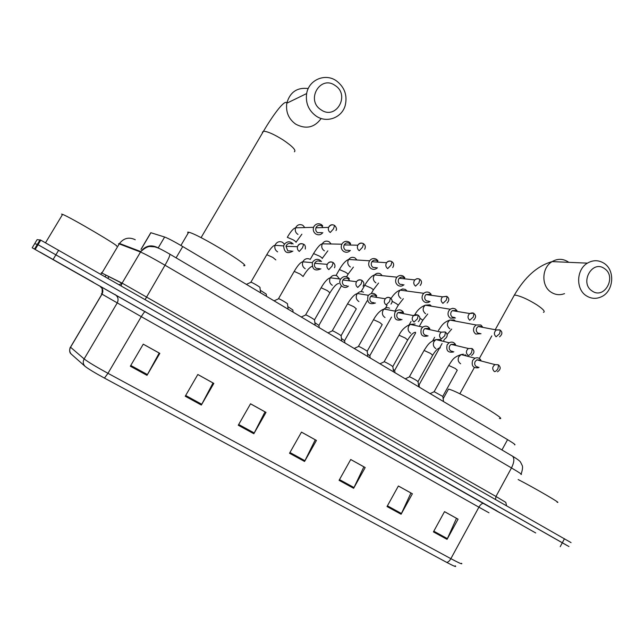 <?xml version="1.0" encoding="UTF-8"?>
<svg xmlns="http://www.w3.org/2000/svg" width="644" height="644" viewBox="0 0 644 644"><rect width="100%" height="100%" fill="white"/><g stroke="black" fill="none" stroke-linecap="round" stroke-linejoin="round"><path stroke-width="0.97" d="M150.511 233.217L150.817 232.701L164.623 237.032C168.028 238.28 174.065 241.452 182.743 246.539L507.569 439.643C513.662 443.314 516.005 445.036 514.588 444.819M571.059 542.618L40.773 240.148L37.119 239.624L34.655 243.714L37.352 244.35L34.663 243.706L32.2 247.795L99.981 286.234M566.929 545.428L38.028 244.696L568.966 546.539M36.925 245.058L37.585 245.445M535.703 532.95L494.834 509.839L535.703 532.95M93.396 282.33L40.129 252.15L93.396 282.33M446.662 562.357L104.457 378.092C94.588 372.707 88.091 368.762 84.976 366.267L71.041 353.918C68.409 351.882 70.365 346.432 70.486 347.18L84.139 358.925C87.946 361.904 95.892 366.702 107.975 373.311L450.872 558.67C449.488 561.045 448.087 562.268 446.662 562.357C454.084 566.293 456.926 567.436 455.187 565.778M500.05 512.898L32.2 247.795M185.239 396.237L197.829 374.494L213.832 383.397L201.347 405.044L185.239 396.237M130.33 366.219L143.258 344.162L159.833 353.371L147.001 375.339L130.33 366.219M339.082 480.335L350.73 459.502L365.196 467.536L353.628 488.289L339.082 480.335M387.02 506.538L398.386 485.995L412.385 493.771L401.099 514.234L387.02 506.538M433.42 531.904L444.521 511.634L458.069 519.169L447.057 539.358L433.42 531.904M238.272 425.233L250.54 403.796L266.004 412.393L253.833 433.734L238.272 425.233M289.526 453.247L301.481 432.116L316.429 440.424L304.564 461.466L289.526 453.247M301.464 432.132L315.262 439.804L304.564 461.466M250.524 403.82L265.006 411.862L253.833 433.734M444.513 511.658L456.483 518.307L447.057 539.358M398.378 486.011L410.928 492.982L401.099 514.234M350.722 459.518L363.876 466.828L353.628 488.289M143.242 344.178L159.197 353.049L147.001 375.339M197.821 374.518L213.011 382.963L201.347 405.044M529.457 529.408L501.451 513.55L529.457 529.408M557.052 502.175C563.25 504.671 534.037 487.653 518.154 479.539M604.394 268.556C592.198 259.484 579.262 283.135 592.166 291.016C604.418 299.903 617.129 276.477 604.394 268.556M586.394 295.829C575.631 289.333 576.219 269.546 587.417 263.146C593.116 259.862 598.679 259.926 604.104 263.34C615.302 270.287 613.764 291.08 601.681 296.634C596.408 299.154 591.313 298.888 586.394 295.829M499.39 418.431C509.179 420.926 462.303 393.42 450.156 389.58L448.49 389.097L447.983 390.014M335.17 85.531C320.374 74.607 305.425 100.174 321.042 109.802C335.902 120.5 350.561 95.183 335.17 85.531M316.083 116.025C308.548 110.446 305.409 102.951 306.657 93.549C308.782 79.719 325.421 72.796 336.514 80.927C344.604 87.238 347.519 95.384 345.24 105.366C341.988 117.788 326.661 123.487 316.083 116.025M243.657 265.658C253.8 267.848 198.191 233.941 188.676 232.243L187.766 232.114L187.959 233.45M482.404 326.677L480.81 324.987L476.093 324.97L474.201 326.943C472.921 329.857 473.453 332.224 475.787 334.051L481.004 333.713M482.412 327.305L481.551 326.516L478.154 326.492L476.761 327.933C475.836 330.042 476.222 331.757 477.912 333.085L480.11 333.528M419.397 387.229L419.107 385.023L418.423 384.371M457.015 310.641L455.083 308.806L452.804 308.307L450.542 309.015L448.715 310.947C447.419 313.886 447.958 316.276 450.341 318.136L455.397 317.991M457.087 311.438L456.089 310.497L452.329 310.658L451.227 311.905C450.293 314.031 450.687 315.761 452.402 317.114L454.817 317.54M394.989 372.723L394.708 370.509L393.202 369.318M431.15 294.316L429.58 292.73C427.576 291.619 425.66 291.812 423.824 293.31L422.754 294.662C421.45 297.617 422.005 300.04 424.42 301.931C426.352 303.002 428.22 302.849 430.015 301.473M431.295 295.306L430.168 294.179L426.022 294.59L425.225 295.58C424.275 297.721 424.678 299.476 426.433 300.845L429.089 301.247M370.171 357.967L369.889 355.754L367.539 354.023M404.794 277.669L403.265 276.155C400.962 274.932 398.861 275.27 396.962 277.17L396.318 278.071C394.997 281.05 395.561 283.505 398.032 285.429C400.133 286.572 402.114 286.347 403.981 284.761M405.02 278.884L403.772 277.564C402.114 276.678 400.6 276.92 399.224 278.28L398.741 278.957C397.783 281.114 398.193 282.893 399.98 284.286L402.919 284.632M344.918 342.954L344.645 340.74L341.433 338.478M377.948 260.707L376.45 259.274C373.818 257.93 371.54 258.437 369.624 260.804L369.39 261.174C368.046 264.177 368.634 266.656 371.145 268.612C373.407 269.828 375.492 269.546 377.408 267.767M378.237 262.148L376.877 260.643C374.977 259.669 373.335 260.031 371.942 261.73L371.765 262.019C370.791 264.193 371.21 265.996 373.029 267.413L376.297 267.679M319.239 327.683L318.965 325.47L314.852 322.668M350.578 243.416L349.137 242.072C346.263 240.647 343.864 241.275 341.956 243.955L341.827 244.197C340.636 247.167 341.28 249.598 343.759 251.49C346.206 252.778 348.412 252.408 350.368 250.395M350.924 245.058L349.475 243.4C347.39 242.361 345.651 242.82 344.274 244.768L344.194 244.921C343.316 247.071 343.775 248.842 345.578 250.218L349.225 250.355M293.101 312.147L292.843 309.933L287.804 306.592M322.676 225.778L321.308 224.547C318.369 223.09 315.938 223.709 313.998 226.414L313.588 227.316C312.799 230.109 313.556 232.347 315.85 234.03C318.538 235.414 320.873 234.939 322.845 232.613M323.063 227.573L321.549 225.827C319.424 224.772 317.661 225.223 316.26 227.179L315.971 227.807C315.383 229.844 315.93 231.47 317.597 232.701L321.686 232.629M266.511 296.345L266.246 294.123L260.257 290.235M443.531 401.574L442.847 396.471L434.177 391.697M480.939 360.286C479.514 357.951 477.526 357.251 474.99 358.185L472.632 360.423C471.287 365.824 473.171 368.271 478.283 367.756L479.039 367.354M480.907 360.914L479.957 360.028L476.906 359.867L475.183 361.493C474.266 363.602 474.644 365.309 476.327 366.605L478.025 367.08M442.227 400.801L435.94 397.066M418.745 386.843L418.069 381.715C416.652 380.411 413.834 378.769 409.616 376.788L409.359 376.901M455.598 344.604C453.964 342.109 451.806 341.497 449.126 342.745L447.178 344.757C445.889 350.521 447.958 352.936 453.384 351.994L453.811 351.729M455.63 345.426L454.543 344.347L451.114 344.339L449.689 345.804C448.755 347.929 449.142 349.652 450.864 350.972L452.724 351.455M417.328 385.998L410.928 382.19M393.524 371.846L392.864 366.702C391.455 365.389 388.622 363.731 384.363 361.719L384.106 361.839M429.781 328.617C427.906 325.961 425.555 325.462 422.746 327.112L421.265 328.81C420.065 334.985 422.335 337.335 428.075 335.854M429.902 329.688L428.663 328.376L424.815 328.577L423.72 329.825C422.778 331.966 423.18 333.705 424.927 335.057L426.98 335.532M391.979 370.928L385.466 367.056M367.861 356.591L367.217 351.423C368.288 351.56 360.503 346.979 358.66 346.392L358.402 346.512M403.49 312.34C401.309 309.506 398.765 309.16 395.859 311.293L394.869 312.573C393.717 318.965 396.1 321.3 402.025 319.569M403.691 313.7L402.299 312.115L398.016 312.606L397.276 313.548C396.318 315.705 396.728 317.468 398.515 318.836L400.793 319.311M366.178 355.593L359.553 351.656M341.747 341.07L341.111 335.878C342.206 336.023 334.381 331.386 332.505 330.783L332.232 330.903M376.692 295.741C374.148 292.73 371.411 292.585 368.481 295.298L367.982 296.031C366.871 302.616 369.358 304.942 375.444 303.002M376.982 297.431L375.444 295.54C373.689 294.638 372.119 294.928 370.719 296.417L370.34 296.973C369.366 299.146 369.793 300.933 371.612 302.318L374.156 302.777M339.919 339.984L333.173 335.967M315.166 325.268L314.538 320.052C315.665 320.205 307.776 315.512 305.868 314.884L305.586 315.013M349.386 278.82C346.416 275.656 343.502 275.753 340.636 279.094L340.587 279.174C337.44 284.157 344.234 290.138 348.404 286.097M349.748 280.856L348.09 278.667C346.045 277.669 344.331 278.111 342.946 279.995L342.898 280.076C341.908 282.273 342.342 284.076 344.194 285.493L347.06 285.904M313.177 324.085L306.311 320.004M288.11 309.176L287.49 303.936C288.633 304.105 280.679 299.339 278.739 298.703L278.458 298.832M321.549 261.561C318.458 258.453 315.504 258.598 312.678 262.003L312.356 262.655C312.058 269.401 314.9 271.454 320.889 268.806M320.205 261.464C318.088 260.434 316.325 260.901 314.924 262.865L314.707 263.307C314.014 265.4 314.53 267.075 316.26 268.347L319.505 268.669M285.952 307.896L278.949 303.735M260.554 292.803L259.943 287.53C261.118 287.707 253.084 282.877 251.104 282.217L250.814 282.346M293.157 243.963C289.993 240.945 287.023 241.13 284.229 244.503L283.65 245.911C284.181 252.512 287.264 254.243 292.899 251.112M291.796 243.931C289.631 242.885 287.844 243.343 286.419 245.324L286.008 246.322L287.796 250.87L291.491 251.039M258.22 291.41L251.088 287.176M84.968 277.556L48.791 257.061L84.968 277.556M116.411 246.056C121.684 247.465 70.446 217.261 62.597 214.388L61.518 214.098M108.514 277.363L107.967 278.28M501.95 449.955L507.569 439.643M176.094 257.842L182.743 246.539M158.15 248.004L164.623 237.032M141.084 249.341L142.147 247.546M142.324 247.248L150.913 232.734M520.956 474.378C522.767 474.886 519.603 472.736 511.473 467.93L165.001 265.207C153.071 258.292 144.908 253.897 140.505 252.037L119.204 243.883L118.536 243.69L118.947 244.318M101.341 272.621L101.985 272.927L119.502 243.48C123.833 238.03 129.082 236.783 135.256 239.745M564.482 538.722L560.232 546.676M40.081 239.818L34.623 248.882M58.685 250.17L53.178 259.347M511.908 455.791L512.608 456.242C514.548 458.584 514.17 462.481 511.473 467.93L495.961 496.476L505.781 502.36L506.57 505.685M100.673 274.127L101.905 273.064L119.502 243.48L140.786 251.587L122.11 283.127L495.961 496.476L495.542 499.39M121.128 285.791L122.022 283.279L101.905 273.064L122.11 283.127L119.253 284.72M169.694 254.026L169.887 254.187C170.032 255.62 168.398 259.291 165.001 265.207L145.174 299.508M512.463 456.121L515.981 458.327M521.165 474.024C522.598 469.548 522.92 466.65 522.139 465.33L520.634 462.328C520.263 461.265 517.591 459.236 512.608 456.242L169.887 254.187C159.986 248.495 157.571 247.586 154.552 246.829L149.907 246.523C147.669 246.451 144.634 248.141 140.786 251.587C145.399 245.75 150.97 244.398 157.498 247.546M105.044 276.614L105.64 275.898M99.514 285.888L496.91 510.877M104.457 378.092L107.975 373.311L141.278 316.655L101.366 293.777M84.976 366.267C83.02 364.085 82.746 361.638 84.139 358.925L117.2 302.978C118.826 299.508 118.102 296.683 115.043 294.509M488.981 512.801L478.903 507.182L450.872 558.67C459.317 563.178 462.883 564.716 461.579 563.275M71.355 354.224C69.488 352.139 69.222 349.813 70.55 347.237L102.018 294.163C103.563 290.871 102.871 288.182 99.941 286.097M70.848 346.585L101.945 294.123C102.452 289.848 102.227 287.699 101.277 287.699L100.375 286.58M483.974 503.495C482.38 503.004 480.69 504.228 478.903 507.182L141.278 316.655C143.282 313.346 144.61 311.648 145.262 311.567M289.945 452.507L304.958 460.726M339.485 479.603L354.007 487.548M387.414 505.822L401.47 513.51M433.806 531.195L447.411 538.642M238.707 424.485L254.243 432.977M185.681 395.48L201.765 404.279M130.78 365.454L147.444 374.567M568.757 262.333L568 261.794C562.84 258.582 557.551 258.518 552.149 261.601C541.54 267.606 541.024 286.186 551.264 292.296C555.466 294.92 559.894 295.371 564.538 293.632M513.638 296.385L514.323 295.145L515.522 295.153C521.012 296.216 528.096 299.428 536.766 304.789C543.23 309.144 545.46 311.672 543.464 312.364M308.259 88.534C297.134 87.222 289.977 92.116 286.805 103.209C285.646 111.975 288.609 118.955 295.685 124.147C305.964 129.549 314.457 127.657 321.179 118.48M262.358 132.253L263.493 131.215C267.55 131.392 274.127 134.33 283.215 140.014C292.601 146.413 296.329 150.334 294.405 151.791M499.511 336.836C502.409 334.405 502.642 332.175 500.227 330.155L499.655 333.697L496.089 336.78C493.771 334.494 493.851 332.215 496.347 329.937L478.154 326.492M499.72 329.873L496.347 329.937L499.905 329.969M455.477 321.115L454.334 320.084M454.084 319.939L449.85 320.06C446.711 322.91 446.622 325.767 449.576 328.633L449.826 328.778M473.557 320.1C476.125 317.597 476.246 315.407 473.928 313.523L473.276 317.057L469.75 320.221C467.488 318.088 467.464 315.85 469.685 313.515L452.329 310.658M473.421 313.25L469.685 313.515C471.996 312.743 473.412 312.751 473.928 313.523L473.63 313.354M419.3 326.371L422.569 320.535C423.092 320.471 422.384 319.818 420.46 318.571L419.952 318.257M431.472 306.206L430.168 304.966M429.918 304.821L425.209 305.192C422.416 308.114 422.464 310.915 425.346 313.58L425.604 313.725M447.129 302.978C449.343 300.482 449.343 298.349 447.121 296.578L446.389 300.096L442.919 303.34C440.721 301.384 440.585 299.21 442.492 296.836L426.022 294.59M446.622 296.312L442.492 296.836L446.847 296.417M394.901 311.116L398.105 305.425C398.644 305.361 397.912 304.676 395.891 303.372L392.172 301.312M407.056 291.064L405.583 289.591M405.326 289.438L402.645 288.947L400.117 290.13C397.718 293.109 397.912 295.813 400.697 298.261L400.962 298.413M420.194 285.469C422.045 283.014 421.917 280.961 419.808 279.311L418.978 282.805L415.565 286.137C413.464 284.358 413.207 282.273 414.784 279.899L399.224 278.28M419.308 279.037L416.926 278.659L414.784 279.899C416.62 278.538 418.286 278.337 419.808 279.311L419.55 279.158M371.29 293.479L373.222 290.066C373.786 289.993 373.005 289.277 370.896 287.916L364.762 285.26M382.214 275.672L380.572 273.942M380.314 273.797C378.197 272.823 376.289 273.185 374.599 274.891C372.626 277.862 372.965 280.454 375.629 282.676L375.887 282.829M392.719 267.558C394.184 265.143 393.927 263.187 391.954 261.706L391.037 265.175L387.68 268.604C385.692 266.994 385.313 265.03 386.561 262.696L371.942 261.73M391.455 261.432C389.548 260.587 387.913 261.005 386.561 262.696C388.211 261.005 390.006 260.675 391.954 261.706L391.721 261.569M346.625 276.703L347.913 274.433C348.493 274.36 347.68 273.611 345.474 272.179L339.396 269.562M356.913 259.991L355.126 258.027M354.86 257.874C352.429 256.803 350.36 257.334 348.654 259.468C347.116 262.374 347.599 264.829 350.111 266.825L350.376 266.978M364.665 249.244C365.784 246.982 365.422 245.155 363.562 243.746L362.548 247.207L359.247 250.725C357.388 249.284 356.913 247.449 357.823 245.203L344.194 244.921M363.055 243.48C360.873 242.579 359.127 243.158 357.823 245.203C359.497 243.118 361.413 242.635 363.562 243.746L363.353 243.625M322.169 258.534C322.757 258.453 321.895 257.664 319.593 256.175L313.58 253.583M331.137 243.996L329.229 241.822M328.955 241.669C326.178 240.51 323.964 241.226 322.306 243.826C321.187 246.62 321.799 248.906 324.141 250.685L324.415 250.846M335.999 230.536C337.021 229.264 336.554 227.565 334.598 225.44L333.487 228.87L330.259 232.484C328.529 231.204 327.965 229.514 328.569 227.396L315.971 227.807M334.365 225.328C331.821 224.152 329.889 224.845 328.569 227.396C330.259 224.885 332.272 224.233 334.598 225.44L334.413 225.328M296.007 242.361C296.53 242.233 295.62 241.403 293.262 239.882L287.305 237.322M304.845 227.614L302.865 225.336M302.591 225.175C299.444 223.935 297.109 224.861 295.564 227.936C294.823 230.568 295.54 232.677 297.713 234.263L297.995 234.416M497.466 371.797C500.694 369.584 501.04 367.305 498.504 364.955L497.965 368.634C496.717 370.678 495.534 371.668 494.407 371.596C492 369.133 492.201 366.798 495.011 364.601L476.906 359.867M498.158 364.762L495.011 364.601L498.166 364.77M442.806 396.31L457.264 370.195L455.236 368.449L448.699 365.446M466.53 355.995L465 354.667M463.406 354.192L461.12 354.594L458.826 356.76C457.554 359.738 458.158 362.065 460.637 363.755M471.561 355.456C474.467 353.162 474.692 350.908 472.245 348.694L471.617 352.349C470.361 354.425 469.194 355.44 468.116 355.399C465.749 353.097 465.837 350.803 468.381 348.501L451.114 344.339M471.915 348.501L468.381 348.501L471.931 348.517M418.036 381.546L432.679 355.255L430.546 353.419L424.074 350.457M442.017 341.046L440.295 339.452L435.916 339.589L434.024 341.545C432.736 344.54 433.348 346.899 435.867 348.613M445.197 338.744C447.741 336.458 447.838 334.252 445.487 332.119L444.771 335.766L441.317 338.897C439.015 336.78 438.983 334.534 441.212 332.167L424.815 328.577M445.165 331.934L441.212 332.167L445.197 331.95M392.824 366.533L407.66 340.048L405.414 338.124L399.022 335.202M415.147 323.972L410.22 324.407L408.771 326.049C407.475 329.068 408.103 331.459 410.671 333.206M418.342 321.63C420.5 319.335 420.46 317.202 418.214 315.23L417.409 318.852L414.012 322.072C411.798 320.149 411.629 317.991 413.496 315.592L398.016 312.606M417.9 315.053L413.496 315.592C414.656 314.522 416.225 314.401 418.214 315.23L417.94 315.077M367.177 351.246L382.206 324.584L379.847 322.564L373.52 319.682M389.548 308.21C387.575 307.301 385.74 307.582 384.041 309.048L383.075 310.287C381.755 313.33 382.399 315.737 385.015 317.516M390.972 304.105C392.719 301.931 392.526 299.903 390.409 298.011L389.515 301.617L386.167 304.918C384.082 303.203 383.776 301.159 385.257 298.776L370.719 296.417M390.103 297.834C388.3 296.932 386.682 297.246 385.257 298.776C386.706 297.295 388.421 297.037 390.409 298.011L390.159 297.866M341.07 335.693L356.301 308.838L353.814 306.721L347.551 303.871M363.49 292.175C361.187 291.152 359.159 291.603 357.396 293.519L356.913 294.236C355.577 297.303 356.237 299.742 358.901 301.553M363.031 286.153C364.375 284.109 364.053 282.201 362.065 280.454L361.067 284.044L357.782 287.433C355.834 285.92 355.408 284.012 356.494 281.71L342.946 279.995M361.767 280.285C359.666 279.295 357.911 279.77 356.494 281.71C357.839 279.899 359.698 279.48 362.065 280.454L361.839 280.325M314.497 319.859L329.929 292.811L327.313 290.589L321.123 287.779M339.477 278.949L336.965 275.841C334.284 274.714 332.071 275.374 330.324 277.806L330.275 277.886C328.923 280.985 329.599 283.449 332.312 285.292M334.478 267.799C335.452 265.932 335.009 264.177 333.149 262.551L332.062 266.117L328.843 269.594C327.047 268.274 326.508 266.527 327.233 264.354L314.707 263.307M332.859 262.382C330.436 261.327 328.561 261.987 327.233 264.354C328.585 262.092 330.557 261.488 333.149 262.551L332.956 262.43M303.115 276.509L300.329 274.167L294.203 271.39M309.949 259.21C307.18 258.051 304.91 258.727 303.147 261.247L302.841 261.875C301.907 264.813 302.704 267.099 305.232 268.733M305.272 249.051C305.642 246.475 305.103 244.881 303.67 244.285L302.471 247.827L299.315 251.41C297.681 250.258 297.061 248.673 297.472 246.676L286.008 246.322M303.38 244.124C300.619 243.013 298.647 243.867 297.472 246.676C298.76 243.947 300.829 243.15 303.67 244.285L303.493 244.181M275.825 259.902L272.847 257.439L266.785 254.694M284.447 244.157L282.434 242.265C279.609 241.081 277.306 241.758 275.519 244.293L274.956 245.662C274.449 248.375 275.35 250.444 277.653 251.868M108.45 277.331L107.902 278.248M140.988 249.309L142.05 247.513M142.227 247.216L150.817 232.701M40.773 240.148L35.291 249.244M495.542 329.148L514.323 295.145C524.973 276.872 537.587 265.69 552.149 261.601L587.417 263.146M459.824 393.814L474.338 367.547M479.345 358.475L491.807 335.91M448.49 389.097L443.153 398.749M201.065 237.66L263.493 131.215C271.526 117.57 283.32 100.673 286.5 102.509L286.805 103.209L306.657 93.549M188.676 232.243L180.9 245.461M447.129 334.51L451.686 329.076M432.615 340.926L434.62 337.327M438.427 330.493C441.631 325.8 443 322.507 449.85 320.06L476.093 324.97M419.067 384.871L442.09 343.518M443.297 341.352L444.553 339.106M422.706 320.293L427.713 314.014M409.173 324.801L411.049 321.453M414.969 314.514C417.288 310.15 420.701 307.043 425.209 305.192L450.204 309.241M394.667 370.356L415.621 332.932M398.25 305.176L403.337 298.671M385.531 308.065L387.076 305.32M391.021 298.486C394.048 293.881 397.082 291.104 400.117 290.13L423.824 293.31M369.857 355.593L391.544 317.081M426.626 300.957L428.872 301.303M373.375 289.808L378.575 283.038M361.147 291.619L364.907 285.002C368.465 279.15 371.693 275.777 374.599 274.891L396.962 277.17M344.612 340.579L367.152 300.788M348.066 274.175L353.411 267.107M336.023 275.463L339.549 269.297C342.793 263.734 345.836 260.458 348.654 259.468L369.624 260.804M318.933 325.301L341.401 285.872M327.844 250.838L322.322 258.268M310.247 259.379L313.733 253.309C317.452 247.256 320.31 244.1 322.306 243.826L341.827 244.197M301.883 234.207L296.127 242.08M287.466 237.04C290.75 231.429 293.431 228.362 295.507 227.831L313.588 227.316M434.233 391.528L448.812 365.253C452.281 360.535 452.668 357.372 461.12 354.594L474.99 358.185M434.41 391.584L430.128 393.605M432.792 355.045C435.771 350.231 438.282 347.832 440.327 347.865M409.415 376.724L424.195 350.256C427.503 345.385 428.84 342.069 435.916 339.589L449.126 342.745M409.608 376.78L405.261 378.825M407.781 339.839C410.88 334.808 413.464 332.296 415.541 332.288M384.17 361.662L399.143 334.993C401.526 330.042 405.221 326.516 410.22 324.407L422.746 327.112M425.121 335.162L426.763 335.548M384.363 361.719L379.96 363.788M358.467 346.327L373.641 319.456C376.949 313.733 380.411 310.255 384.041 309.048L395.859 311.293M358.66 346.392L354.2 348.476M332.304 330.718L347.68 303.646C351.366 297.608 354.603 294.236 357.396 293.519L368.481 295.298M332.505 330.783L327.981 332.884M330.066 292.585C333.858 286.524 336.772 283.505 338.8 283.529M305.659 314.819L321.251 287.546C324.616 281.782 327.643 278.538 330.324 277.806L340.636 279.094M305.868 314.884L301.271 317.009M312.123 266.326C309.498 267.389 306.528 270.705 303.227 276.268M278.53 298.631L294.34 271.148C297.834 265.231 300.659 262.116 302.801 261.81L312.356 262.655M278.739 298.703L274.07 300.837M250.894 282.144L266.93 254.452C270.118 248.922 272.758 245.871 274.835 245.292L283.65 245.911M251.104 282.217L246.362 284.366M62.597 214.388L45.539 242.748"/></g></svg>
